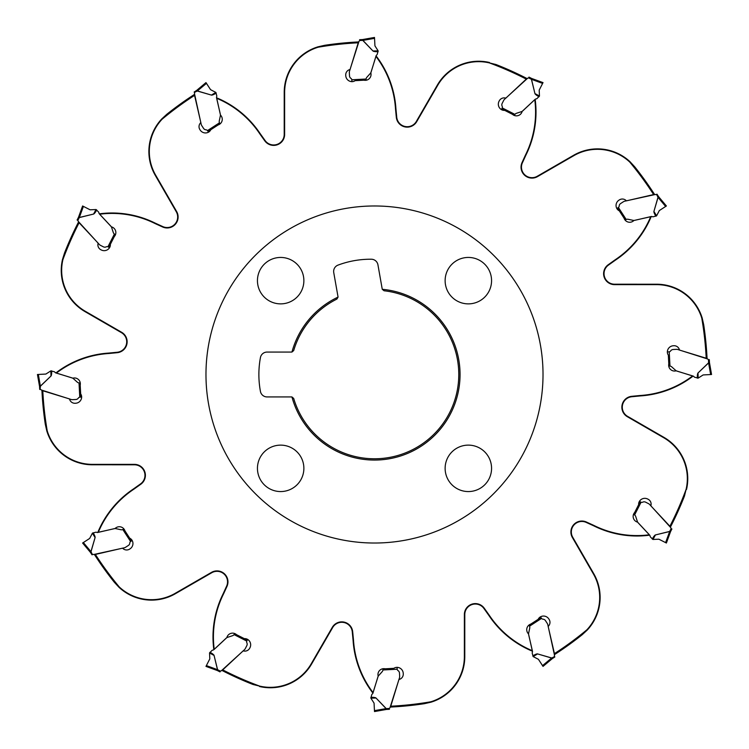 <?xml version="1.0" encoding="UTF-8"?>
<svg xmlns="http://www.w3.org/2000/svg" width="749" height="749" viewBox="0 0 749 749"><rect width="100%" height="100%" fill="white"/><g stroke="black" fill="none" stroke-linecap="round" stroke-linejoin="round"><path stroke-width="1.12" d="M99.767 214.205A96.481 96.481 0 0 1 154.388 223.202L154.566 222.828A96.902 96.902 0 0 0 99.945 213.755L99.72 214.317L111.414 226.853A5.898 5.898 0 0 1 114.316 236.544L110.346 244.343A5.477 5.477 0 0 1 109.391 247.938A6.32 6.32 0 0 1 101.321 249.979L100.872 249.745A5.477 5.477 0 0 1 98.156 243.163L79.104 222.734A332.097 332.097 0 0 0 62.897 259.641A47.224 47.224 0 0 0 85.264 311.266L121.656 332.294A10.954 10.954 0 0 1 117.228 352.685L109.588 353.425A50.979 50.979 0 0 1 108.23 353.537A96.481 96.481 0 0 0 56.418 373.049L56.353 372.562A96.902 96.902 0 0 1 108.202 353.116A50.558 50.558 0 0 0 109.551 353.004L117.19 352.264A10.533 10.533 0 0 0 121.45 332.659L85.049 311.631A47.646 47.646 0 0 1 62.495 259.519L64.526 252.984A332.94 332.94 0 0 1 78.476 222.125M154.566 222.828A50.558 50.558 0 0 0 155.792 223.408L162.776 226.591A10.533 10.533 0 0 0 176.268 211.742L155.258 175.332A47.646 47.646 0 0 1 161.784 118.922L166.812 114.279A332.94 332.94 0 0 1 194.319 94.524M161.784 118.922L162.074 119.231A332.097 332.097 0 0 1 194.562 95.366L200.844 122.583A5.477 5.477 0 0 0 199.908 129.643L200.189 130.073A6.32 6.32 0 0 0 208.194 132.339A5.477 5.477 0 0 0 210.815 129.699L208.072 131.478L207.492 130.598A2.107 2.107 0 0 0 205.994 129.82A3.165 3.165 0 0 1 203.55 128.388L201.762 125.626A4.213 4.213 0 0 1 201.191 124.287L194.478 93.644A1.264 1.264 0 0 0 194.571 92.773L194.178 92.024L196.659 90.414L194.178 92.024M318.166 47.215A47.224 47.224 0 0 0 284.639 92.399L284.629 134.436A10.954 10.954 0 0 1 264.753 140.793L260.296 134.539A50.979 50.979 0 0 1 259.519 133.416A96.481 96.481 0 0 0 216.723 98.306L217.098 98.007A96.902 96.902 0 0 1 259.866 133.182A50.558 50.558 0 0 0 260.643 134.296L265.099 140.55A10.533 10.533 0 0 0 284.208 134.436L284.217 92.399A47.646 47.646 0 0 1 318.072 46.803L318.166 47.215A332.097 332.097 0 0 1 358.237 42.796L350.073 69.507A5.477 5.477 0 0 0 345.729 75.153L345.757 75.658A6.32 6.32 0 0 0 351.553 81.632A5.477 5.477 0 0 0 355.148 80.658L363.883 80.199A5.898 5.898 0 0 0 370.821 72.831L375.951 56.418A96.481 96.481 0 0 1 395.463 108.23A50.979 50.979 0 0 0 395.575 109.588L396.315 117.228A10.954 10.954 0 0 0 416.706 121.656L437.734 85.264A47.224 47.224 0 0 1 489.359 62.897L496.016 64.526A332.94 332.94 0 0 1 526.875 78.476M318.072 46.803L324.748 45.296A332.94 332.94 0 0 1 358.453 41.944M375.951 56.418L376.438 56.353A96.902 96.902 0 0 1 395.884 108.202A50.558 50.558 0 0 0 395.996 109.551L396.736 117.19A10.533 10.533 0 0 0 416.341 121.45L437.369 85.049A47.646 47.646 0 0 1 489.481 62.495M534.795 99.767A96.481 96.481 0 0 1 525.798 154.388L526.173 154.566A96.902 96.902 0 0 0 535.245 99.945L534.683 99.72L522.147 111.414A5.898 5.898 0 0 1 512.456 114.316L504.657 110.346A5.477 5.477 0 0 1 501.062 109.391A6.32 6.32 0 0 1 499.021 101.321L499.255 100.872A5.477 5.477 0 0 1 505.837 98.156L526.266 79.104A332.097 332.097 0 0 0 489.359 62.897M526.173 154.566A50.558 50.558 0 0 0 525.592 155.792L522.409 162.776A10.533 10.533 0 0 0 537.258 176.268L573.668 155.258A47.646 47.646 0 0 1 630.078 161.784L634.721 166.812A332.94 332.94 0 0 1 654.476 194.319M630.078 161.784L629.769 162.074A332.097 332.097 0 0 1 653.634 194.562L626.417 200.844A5.477 5.477 0 0 0 619.357 199.908L618.927 200.189A6.32 6.32 0 0 0 616.661 208.194A5.477 5.477 0 0 0 619.301 210.815L617.522 208.072L618.402 207.492A2.107 2.107 0 0 0 619.18 205.994A3.165 3.165 0 0 1 620.612 203.55L623.374 201.762A4.213 4.213 0 0 1 624.713 201.191L655.356 194.478A1.264 1.264 0 0 0 656.227 194.571L656.976 194.178L658.586 196.659L656.976 194.178M701.785 318.166A47.224 47.224 0 0 0 656.601 284.639L614.564 284.629A10.954 10.954 0 0 1 608.207 264.753L614.461 260.296A50.979 50.979 0 0 1 615.584 259.519A96.481 96.481 0 0 0 650.694 216.723L650.993 217.098A96.902 96.902 0 0 1 615.818 259.866A50.558 50.558 0 0 0 614.704 260.643L608.45 265.099A10.533 10.533 0 0 0 614.564 284.208L656.601 284.217A47.646 47.646 0 0 1 702.197 318.072L701.785 318.166A332.097 332.097 0 0 1 706.204 358.237L679.493 350.073A5.477 5.477 0 0 0 673.847 345.729L673.342 345.757A6.32 6.32 0 0 0 667.368 351.553A5.477 5.477 0 0 0 668.342 355.148L668.801 363.883A5.898 5.898 0 0 0 676.169 370.821L692.582 375.951A96.481 96.481 0 0 1 640.769 395.463A50.979 50.979 0 0 0 639.412 395.575L631.772 396.315A10.954 10.954 0 0 0 627.344 416.706L663.736 437.734A47.224 47.224 0 0 1 686.103 489.359L684.474 496.016A332.94 332.94 0 0 1 670.524 526.875M702.197 318.072L703.704 324.748A332.94 332.94 0 0 1 707.056 358.453M692.582 375.951L692.647 376.438A96.902 96.902 0 0 1 640.798 395.884A50.558 50.558 0 0 0 639.449 395.996L631.81 396.736A10.533 10.533 0 0 0 627.55 416.341L663.951 437.369A47.646 47.646 0 0 1 686.505 489.481M649.233 534.795A96.481 96.481 0 0 1 594.612 525.798L594.434 526.173A96.902 96.902 0 0 0 649.055 535.245L649.28 534.683L637.586 522.147A5.898 5.898 0 0 1 634.684 512.456L638.654 504.657A5.477 5.477 0 0 1 639.609 501.062A6.32 6.32 0 0 1 647.679 499.021L648.128 499.255A5.477 5.477 0 0 1 650.844 505.837L669.896 526.266A332.097 332.097 0 0 0 686.103 489.359M594.434 526.173A50.558 50.558 0 0 0 593.208 525.592L586.224 522.409A10.533 10.533 0 0 0 572.732 537.258L593.742 573.668A47.646 47.646 0 0 1 587.216 630.078L582.188 634.721A332.94 332.94 0 0 1 554.681 654.476M587.216 630.078L586.926 629.769A332.097 332.097 0 0 1 554.438 653.634L548.156 626.417A5.477 5.477 0 0 0 549.092 619.357L548.811 618.927A6.32 6.32 0 0 0 540.806 616.661A5.477 5.477 0 0 0 538.185 619.301L540.928 617.522L541.508 618.402A2.107 2.107 0 0 0 543.006 619.18A3.165 3.165 0 0 1 545.45 620.612L547.238 623.374A4.213 4.213 0 0 1 547.809 624.713L554.522 655.356A1.264 1.264 0 0 0 554.429 656.227L554.822 656.976L552.341 658.586L554.822 656.976M430.834 701.785A47.224 47.224 0 0 0 464.361 656.601L464.371 614.564A10.954 10.954 0 0 1 484.247 608.207L488.704 614.461A50.979 50.979 0 0 1 489.481 615.584A96.481 96.481 0 0 0 532.277 650.694L531.902 650.993A96.902 96.902 0 0 1 489.134 615.818A50.558 50.558 0 0 0 488.357 614.704L483.901 608.45A10.533 10.533 0 0 0 464.792 614.564L464.783 656.601A47.646 47.646 0 0 1 430.928 702.197L430.834 701.785A332.097 332.097 0 0 1 390.763 706.204L398.927 679.493A5.477 5.477 0 0 0 403.271 673.847L403.243 673.342A6.32 6.32 0 0 0 397.447 667.368A5.477 5.477 0 0 0 393.852 668.342L385.117 668.801A5.898 5.898 0 0 0 378.179 676.169L373.049 692.582A96.481 96.481 0 0 1 353.537 640.769A50.979 50.979 0 0 0 353.425 639.412L352.685 631.772A10.954 10.954 0 0 0 332.294 627.344L311.266 663.736A47.224 47.224 0 0 1 259.641 686.103L252.984 684.474A332.94 332.94 0 0 1 222.125 670.524M430.928 702.197L424.252 703.704A332.94 332.94 0 0 1 390.547 707.056M373.049 692.582L372.562 692.647A96.902 96.902 0 0 1 353.116 640.798A50.558 50.558 0 0 0 353.004 639.449L352.264 631.81A10.533 10.533 0 0 0 332.659 627.55L311.631 663.951A47.646 47.646 0 0 1 259.519 686.505M214.205 649.233A96.481 96.481 0 0 1 223.202 594.612L222.828 594.434A96.902 96.902 0 0 0 213.755 649.055L214.317 649.28L226.853 637.586A5.898 5.898 0 0 1 236.544 634.684L244.343 638.654A5.477 5.477 0 0 1 247.938 639.609A6.32 6.32 0 0 1 249.979 647.679L249.745 648.128A5.477 5.477 0 0 1 243.163 650.844L222.734 669.896A332.097 332.097 0 0 0 259.641 686.103M222.828 594.434A50.558 50.558 0 0 0 223.408 593.208L226.591 586.224A10.533 10.533 0 0 0 211.742 572.732L175.332 593.742A47.646 47.646 0 0 1 118.922 587.216L114.279 582.188A332.94 332.94 0 0 1 94.524 554.681M118.922 587.216L119.231 586.926A332.097 332.097 0 0 1 95.366 554.438L122.583 548.156A5.477 5.477 0 0 0 129.643 549.092L130.073 548.811A6.32 6.32 0 0 0 132.339 540.806A5.477 5.477 0 0 0 129.699 538.185L131.478 540.928L130.598 541.508A2.107 2.107 0 0 0 129.82 543.006A3.165 3.165 0 0 1 128.388 545.45L125.626 547.238A4.213 4.213 0 0 1 124.287 547.809L93.644 554.522A1.264 1.264 0 0 0 92.773 554.429L92.024 554.822L90.414 552.341L92.024 554.822M47.215 430.834A47.224 47.224 0 0 0 92.399 464.361L134.436 464.371A10.954 10.954 0 0 1 140.793 484.247L134.539 488.704A50.979 50.979 0 0 1 133.416 489.481A96.481 96.481 0 0 0 98.306 532.277L98.007 531.902A96.902 96.902 0 0 1 133.182 489.134A50.558 50.558 0 0 0 134.296 488.357L140.55 483.901A10.533 10.533 0 0 0 134.436 464.792L92.399 464.783A47.646 47.646 0 0 1 46.803 430.928L47.215 430.834A332.097 332.097 0 0 1 42.796 390.763L69.507 398.927A5.477 5.477 0 0 0 75.153 403.271L75.658 403.243A6.32 6.32 0 0 0 81.632 397.447A5.477 5.477 0 0 0 80.658 393.852L80.826 397.12L79.769 397.185A2.107 2.107 0 0 0 78.345 398.094A3.165 3.165 0 0 1 75.883 399.489L72.606 399.657A4.213 4.213 0 0 1 71.155 399.479L41.251 389.976A1.264 1.264 0 0 0 40.558 389.452L39.706 389.424L39.557 386.465L39.706 389.424M46.803 430.928L45.296 424.252A332.94 332.94 0 0 1 41.944 390.547M338.052 297.1A85.555 85.555 0 0 0 291.941 352.049L293.692 350.56A84.281 84.281 0 0 1 336.891 299.076L338.052 297.1A2.107 2.107 0 0 0 338.024 296.829L333.745 272.589A6.741 6.741 0 0 1 338.024 265.109A92.689 92.689 0 0 1 371.364 259.229A6.741 6.741 0 0 1 377.936 264.8L382.215 289.039A2.107 2.107 0 0 0 382.28 289.301L384.05 290.762A84.281 84.281 0 0 1 458.781 374.5A84.281 84.281 0 0 1 293.692 398.44L291.941 396.951A85.555 85.555 0 0 0 460.055 374.5A85.555 85.555 0 0 0 382.28 289.301M291.941 396.951A2.107 2.107 0 0 0 291.67 396.933L267.065 396.933A6.741 6.741 0 0 1 260.437 391.427A92.689 92.689 0 0 1 260.437 357.573A6.741 6.741 0 0 1 267.065 352.067L291.67 352.067A2.107 2.107 0 0 0 291.941 352.049M273.872 302.858A23.219 23.219 0 0 1 264.828 263.676A23.219 23.219 0 0 1 303.279 275.435A23.219 23.219 0 0 1 273.872 302.858M461.553 490.548A23.219 23.219 0 0 1 452.508 451.366A23.219 23.219 0 0 1 490.969 463.116A23.219 23.219 0 0 1 461.553 490.548M423.775 213.343A168.525 168.525 0 0 1 489.434 497.748A168.525 168.525 0 0 1 210.291 412.409A168.525 168.525 0 0 1 423.775 213.343M461.553 302.858A23.219 23.219 0 0 1 452.508 263.676A23.219 23.219 0 0 1 490.969 275.435A23.219 23.219 0 0 1 461.553 302.858M273.872 490.548A23.219 23.219 0 0 1 264.828 451.366A23.219 23.219 0 0 1 303.279 463.116A23.219 23.219 0 0 1 273.872 490.548M56.418 373.049L72.831 378.179A5.898 5.898 0 0 1 80.199 385.117L80.658 393.852M98.306 532.277L115.093 528.513A5.898 5.898 0 0 1 124.933 530.844L129.699 538.185M223.202 594.612A50.979 50.979 0 0 0 223.792 593.386L226.975 586.392A10.954 10.954 0 0 0 211.527 572.367L175.116 593.377A47.224 47.224 0 0 1 119.231 586.926M532.277 650.694L528.513 633.907A5.898 5.898 0 0 1 530.844 624.067L538.185 619.301M594.612 525.798A50.979 50.979 0 0 0 593.386 525.208L586.392 522.025A10.954 10.954 0 0 0 572.367 537.473L593.377 573.884A47.224 47.224 0 0 1 586.926 629.769M650.694 216.723L633.907 220.487A5.898 5.898 0 0 1 624.067 218.156L619.301 210.815M525.798 154.388A50.979 50.979 0 0 0 525.208 155.614L522.025 162.608A10.954 10.954 0 0 0 537.473 176.633L573.884 155.623A47.224 47.224 0 0 1 629.769 162.074M216.723 98.306L220.487 115.093A5.898 5.898 0 0 1 218.156 124.933L210.815 129.699M154.388 223.202A50.979 50.979 0 0 0 155.614 223.792L162.608 226.975A10.954 10.954 0 0 0 176.633 211.527L155.623 175.116A47.224 47.224 0 0 1 162.074 119.231M51.924 371.027L50.988 375.886L50.848 370.886L54.2 371.719A1.479 1.479 0 0 1 54.93 372.225L54.995 372.3A1.994 1.994 0 0 0 55.978 372.974L71.923 377.852A4.213 4.213 0 0 1 73.505 378.751L77.231 382.102A3.371 3.371 0 0 0 79.029 382.936L80.077 382.936L80.199 385.117M51.69 373.114A21.412 1.685 88.4 0 1 51.054 375.951L40.362 386.128L38.349 374.453L37.45 374.5L39.538 386.362L40.38 386.203L39.557 386.465A0.843 0.843 -3 0 0 39.538 386.362A0.843 0.843 -3 0 1 39.557 386.465M79.656 382.964L79.029 382.936L79.769 397.185M50.829 370.895L45.867 374.06L38.349 374.453M40.128 389.405L40.399 386.091M96.874 210.197L93.634 213.952L96.012 209.542L98.503 211.948A1.479 1.479 0 0 1 98.887 212.744L98.896 212.838A1.994 1.994 0 0 0 99.411 213.924L110.786 226.114A4.213 4.213 0 0 1 111.704 227.687L113.258 232.443A3.371 3.371 0 0 0 114.391 234.072L115.309 234.596L114.316 236.544M95.629 211.901A21.412 1.685 118.4 0 1 93.662 214.036L79.319 217.5L83.411 206.387L82.605 205.975L78.486 217.294L79.3 217.575L78.448 217.388L77.1 220.028L78.448 217.388A0.843 0.843 27 0 0 78.486 217.294A0.843 0.843 27 0 1 78.448 217.388M93.662 214.036L79.3 217.575L77.821 220.478A1.264 1.264 0 0 1 78.168 221.283L99.299 244.464A4.213 4.213 0 0 0 100.469 245.344L103.399 246.833A3.165 3.165 0 0 0 106.227 246.852A2.107 2.107 0 0 1 107.922 246.786L108.858 247.254L110.346 244.343M114.934 234.409L114.391 234.072L107.922 246.786M95.994 209.542L90.114 209.804L83.411 206.387M216.218 93.4L211.546 95.029L215.806 92.408L216.761 95.722A1.479 1.479 0 0 1 216.686 96.612L216.648 96.696A1.994 1.994 0 0 0 216.555 97.894L220.309 114.138A4.213 4.213 0 0 1 220.328 115.955L219.279 120.861A3.371 3.371 0 0 0 219.457 122.827L219.981 123.744L218.156 124.933M214.298 94.252A21.412 1.685 148.4 0 1 211.518 95.114L197.362 90.947L206.462 83.364L205.975 82.605L196.744 90.348L197.362 90.947L196.659 90.414A0.843 0.843 57 0 0 196.744 90.348A0.843 0.843 57 0 1 196.659 90.414M219.757 123.388L219.457 122.827L207.492 130.598M215.787 92.389L210.563 89.674L206.462 83.364M194.403 92.38L197.418 90.957M377.973 51.924L373.114 50.988L378.114 50.848L377.281 54.2A1.479 1.479 0 0 1 376.775 54.93L376.7 54.995A1.994 1.994 0 0 0 376.026 55.978L371.148 71.923A4.213 4.213 0 0 1 370.249 73.505L366.898 77.231A3.371 3.371 0 0 0 366.064 79.029L366.064 80.077M375.886 51.69A21.412 1.685 178.4 0 1 373.049 51.054L362.909 40.399L374.547 38.349L374.5 37.45L362.638 39.538L362.844 40.465L362.535 39.557L359.576 39.706L362.535 39.557A0.843 0.843 87 0 0 362.638 39.538L362.872 40.362L362.638 39.538A0.843 0.843 87 0 1 362.535 39.557M362.872 40.362L359.548 40.558A1.264 1.264 0 0 1 359.024 41.251L349.521 71.155A4.213 4.213 0 0 0 349.343 72.606L349.511 75.883A3.165 3.165 0 0 0 350.906 78.345A2.107 2.107 0 0 1 351.815 79.769L351.88 80.826M366.036 79.656L366.064 79.029L351.815 79.769M378.105 50.829L374.94 45.867L374.547 38.349M538.803 96.874L535.048 93.634L539.458 96.012L537.052 98.503A1.479 1.479 0 0 1 536.256 98.887L536.162 98.896A1.994 1.994 0 0 0 535.076 99.411L522.886 110.786A4.213 4.213 0 0 1 521.313 111.704L516.557 113.258A3.371 3.371 0 0 0 514.928 114.391L514.404 115.309L512.456 114.316L514.404 115.309M537.099 95.629A21.412 1.685 -151.6 0 1 534.964 93.662L531.5 79.319L542.613 83.411L543.025 82.605L531.706 78.486L531.425 79.3L531.612 78.448L528.972 77.1L531.612 78.448A0.843 0.843 117 0 0 531.706 78.486A0.843 0.843 117 0 1 531.612 78.448M534.964 93.662L531.425 79.3L528.522 77.821A1.264 1.264 0 0 1 527.717 78.168L504.536 99.299A4.213 4.213 0 0 0 503.656 100.469L502.167 103.399A3.165 3.165 0 0 0 502.148 106.227A2.107 2.107 0 0 1 502.214 107.922L501.746 108.858L504.657 110.346L501.746 108.858M514.591 114.934L514.928 114.391L502.214 107.922M539.458 95.994L539.196 90.114L542.613 83.411M655.6 216.218L653.971 211.546L656.592 215.806L653.278 216.761A1.479 1.479 0 0 1 652.388 216.686L652.304 216.648A1.994 1.994 0 0 0 651.106 216.555L634.862 220.309A4.213 4.213 0 0 1 633.045 220.328L628.139 219.279A3.371 3.371 0 0 0 626.173 219.457L625.256 219.981L624.067 218.156M654.748 214.298A21.412 1.685 -121.6 0 1 653.886 211.518L658.053 197.362L665.636 206.462L666.395 205.975L658.652 196.744L658.053 197.362L658.586 196.659A0.843 0.843 147 0 0 658.652 196.744A0.843 0.843 147 0 1 658.586 196.659M625.612 219.757L626.173 219.457L618.402 207.492M656.611 215.787L659.326 210.563L665.636 206.462M656.62 194.403L658.043 197.418M697.076 377.973L698.012 373.114L698.152 378.114L694.8 377.281A1.479 1.479 0 0 1 694.07 376.775L694.005 376.7A1.994 1.994 0 0 0 693.022 376.026L677.077 371.148A4.213 4.213 0 0 1 675.495 370.249L671.769 366.898A3.371 3.371 0 0 0 669.971 366.064L668.923 366.064M697.31 375.886A21.412 1.685 -91.6 0 1 697.946 373.049L708.601 362.909L710.651 374.547L711.55 374.5L709.462 362.638L708.535 362.844L709.443 362.535L709.294 359.576L709.443 362.535A0.843 0.843 177 0 0 709.462 362.638L708.638 362.872L709.462 362.638A0.843 0.843 177 0 1 709.443 362.535M708.638 362.872L708.442 359.548A1.264 1.264 0 0 1 707.749 359.024L677.845 349.521A4.213 4.213 0 0 0 676.394 349.343L673.117 349.511A3.165 3.165 0 0 0 670.655 350.906A2.107 2.107 0 0 1 669.231 351.815L668.174 351.88M669.344 366.036L669.971 366.064L669.231 351.815M698.171 378.105L703.133 374.94L710.651 374.547M652.126 538.803L655.366 535.048L652.988 539.458L650.497 537.052A1.479 1.479 0 0 1 650.113 536.256L650.104 536.162A1.994 1.994 0 0 0 649.589 535.076L638.214 522.886A4.213 4.213 0 0 1 637.296 521.313L635.742 516.557A3.371 3.371 0 0 0 634.609 514.928L633.691 514.404L634.684 512.456M653.371 537.099A21.412 1.685 -61.6 0 1 655.338 534.964L669.681 531.5L665.589 542.613L666.395 543.025L670.514 531.706L669.7 531.425L670.552 531.612L671.9 528.972L670.552 531.612A0.843 0.843 -153 0 0 670.514 531.706A0.843 0.843 -153 0 1 670.552 531.612M655.338 534.964L669.7 531.425L671.179 528.522A1.264 1.264 0 0 1 670.832 527.717L649.701 504.536A4.213 4.213 0 0 0 648.531 503.656L645.601 502.167A3.165 3.165 0 0 0 642.773 502.148A2.107 2.107 0 0 1 641.078 502.214L640.142 501.746L638.654 504.657M634.066 514.591L634.609 514.928L641.078 502.214M653.006 539.458L658.886 539.196L665.589 542.613M532.782 655.6L537.454 653.971L533.194 656.592L532.239 653.278A1.479 1.479 0 0 1 532.314 652.388L532.352 652.304A1.994 1.994 0 0 0 532.445 651.106L528.691 634.862A4.213 4.213 0 0 1 528.672 633.045L529.721 628.139A3.371 3.371 0 0 0 529.543 626.173L529.019 625.256L530.844 624.067M534.702 654.748A21.412 1.685 -31.6 0 1 537.482 653.886L551.639 658.053L542.538 665.636L543.025 666.395L552.256 658.652L551.639 658.053L552.341 658.586A0.843 0.843 -123 0 0 552.256 658.652A0.843 0.843 -123 0 1 552.341 658.586M529.243 625.612L529.543 626.173L541.508 618.402M533.213 656.611L538.437 659.326L542.538 665.636M554.597 656.62L551.582 658.043M371.027 697.076L375.886 698.012L370.886 698.152L371.719 694.8A1.479 1.479 0 0 1 372.225 694.07L372.3 694.005A1.994 1.994 0 0 0 372.974 693.022L377.852 677.077A4.213 4.213 0 0 1 378.751 675.495L382.102 671.769A3.371 3.371 0 0 0 382.936 669.971L382.936 668.923M373.114 697.31A21.412 1.685 -1.6 0 1 375.951 697.946L386.091 708.601L374.453 710.651L374.5 711.55L386.362 709.462L386.156 708.535L386.465 709.443L389.424 709.294L386.465 709.443A0.843 0.843 -93 0 0 386.362 709.462L386.128 708.638L386.362 709.462A0.843 0.843 -93 0 1 386.465 709.443M386.128 708.638L389.452 708.442A1.264 1.264 0 0 1 389.976 707.749L399.479 677.845A4.213 4.213 0 0 0 399.657 676.394L399.489 673.117A3.165 3.165 0 0 0 398.094 670.655A2.107 2.107 0 0 1 397.185 669.231L397.12 668.174M382.964 669.344L382.936 669.971L397.185 669.231M370.895 698.171L374.06 703.133L374.453 710.651M210.197 652.126L213.952 655.366L209.542 652.988L211.948 650.497A1.479 1.479 0 0 1 212.744 650.113L212.838 650.104A1.994 1.994 0 0 0 213.924 649.589L226.114 638.214A4.213 4.213 0 0 1 227.687 637.296L232.443 635.742A3.371 3.371 0 0 0 234.072 634.609L234.596 633.691L236.544 634.684L234.596 633.691M211.901 653.371A21.412 1.685 28.4 0 1 214.036 655.338L217.5 669.681L206.387 665.589L205.975 666.395L217.294 670.514L217.575 669.7L217.388 670.552L220.028 671.9L217.388 670.552A0.843 0.843 -63 0 0 217.294 670.514A0.843 0.843 -63 0 1 217.388 670.552M214.036 655.338L217.575 669.7L220.478 671.179A1.264 1.264 0 0 1 221.283 670.832L244.464 649.701A4.213 4.213 0 0 0 245.344 648.531L246.833 645.601A3.165 3.165 0 0 0 246.852 642.773A2.107 2.107 0 0 1 246.786 641.078L247.254 640.142L244.343 638.654L247.254 640.142M234.409 634.066L234.072 634.609L246.786 641.078M209.542 653.006L209.804 658.886L206.387 665.589M93.4 532.782L95.029 537.454L92.408 533.194L95.722 532.239A1.479 1.479 0 0 1 96.612 532.314L96.696 532.352A1.994 1.994 0 0 0 97.894 532.445L114.138 528.691A4.213 4.213 0 0 1 115.955 528.672L120.861 529.721A3.371 3.371 0 0 0 122.827 529.543L123.744 529.019L124.933 530.844M94.252 534.702A21.412 1.685 58.4 0 1 95.114 537.482L90.947 551.639L83.364 542.538L82.605 543.025L90.348 552.256L90.947 551.639L90.414 552.341A0.843 0.843 -33 0 0 90.348 552.256A0.843 0.843 -33 0 1 90.414 552.341M123.388 529.243L122.827 529.543L130.598 541.508M92.389 533.213L89.674 538.437L83.364 542.538M92.38 554.597L90.957 551.582M45.867 374.06L37.45 374.5L45.867 374.06M90.114 209.804L82.605 205.975L90.114 209.804M210.563 89.674L205.975 82.605L210.563 89.674M374.94 45.867L374.5 37.45L374.94 45.867M539.196 90.114L543.025 82.605L539.196 90.114M659.326 210.563L666.395 205.975L659.326 210.563M703.133 374.94L711.55 374.5L703.133 374.94M658.886 539.196L666.395 543.025L658.886 539.196M538.437 659.326L543.025 666.395L538.437 659.326M374.06 703.133L374.5 711.55L374.06 703.133M209.804 658.886L205.975 666.395L209.804 658.886M89.674 538.437L82.605 543.025L89.674 538.437M51.054 375.951L40.465 386.156M51.213 370.849L51.269 373.077L51.503 370.895M96.349 209.692L95.292 211.649L96.584 209.879M211.518 95.114L197.39 91.041M216.012 92.698L214.12 93.859L216.124 92.979M373.049 51.054L362.844 40.465M378.151 51.213L375.923 51.269L378.105 51.503M539.308 96.349L537.351 95.292L539.121 96.584M653.886 211.518L657.959 197.39M656.302 216.012L655.141 214.12L656.021 216.124M697.946 373.049L708.535 362.844M697.787 378.151L697.731 375.923L697.497 378.105M652.651 539.308L653.708 537.351L652.416 539.121M537.482 653.886L551.61 657.959M532.988 656.302L534.88 655.141L532.876 656.021M375.951 697.946L386.156 708.535M370.849 697.787L373.077 697.731L370.895 697.497M209.692 652.651L211.649 653.708L209.879 652.416M95.114 537.482L91.041 551.61M92.698 532.988L93.859 534.88L92.979 532.876"/></g></svg>

